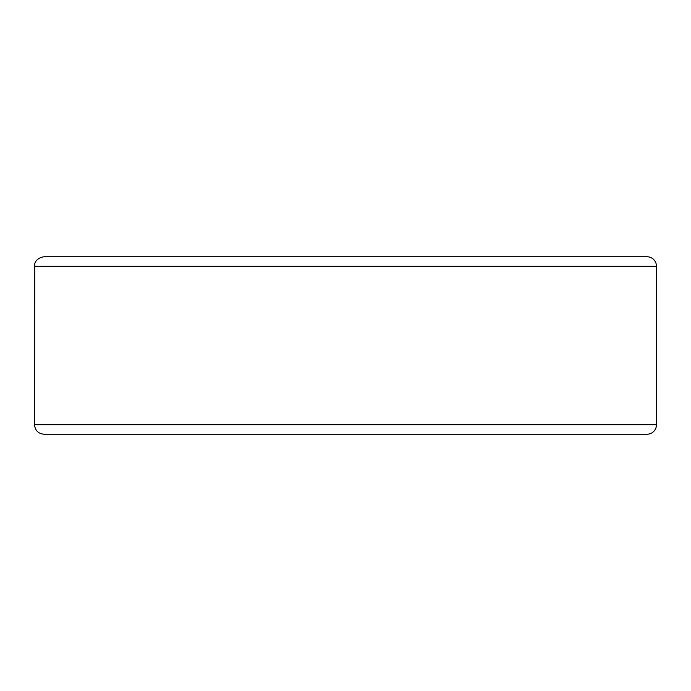 <?xml version="1.0" encoding="UTF-8"?>
<svg xmlns="http://www.w3.org/2000/svg" width="691" height="691" viewBox="0 0 691 691"><rect width="100%" height="100%" fill="white"/><g stroke="black" fill="none" stroke-linecap="round" stroke-linejoin="round"><path stroke-width="1.04" d="M631.047 434.242L646.983 434.242A9.467 9.467 0 0 0 656.45 424.775L656.45 266.225A9.467 9.467 0 0 0 646.983 256.758L44.017 256.758C35.198 258.097 34.524 264.739 34.792 264.083L34.55 424.775C35.111 430.528 38.264 433.68 44.017 434.242L646.983 434.242A9.467 9.467 0 0 0 656.45 424.775L656.45 266.225L34.55 266.225M631.047 256.758L59.953 256.758M646.983 434.242A9.467 9.467 0 0 0 656.45 424.775L34.55 424.775"/></g></svg>
